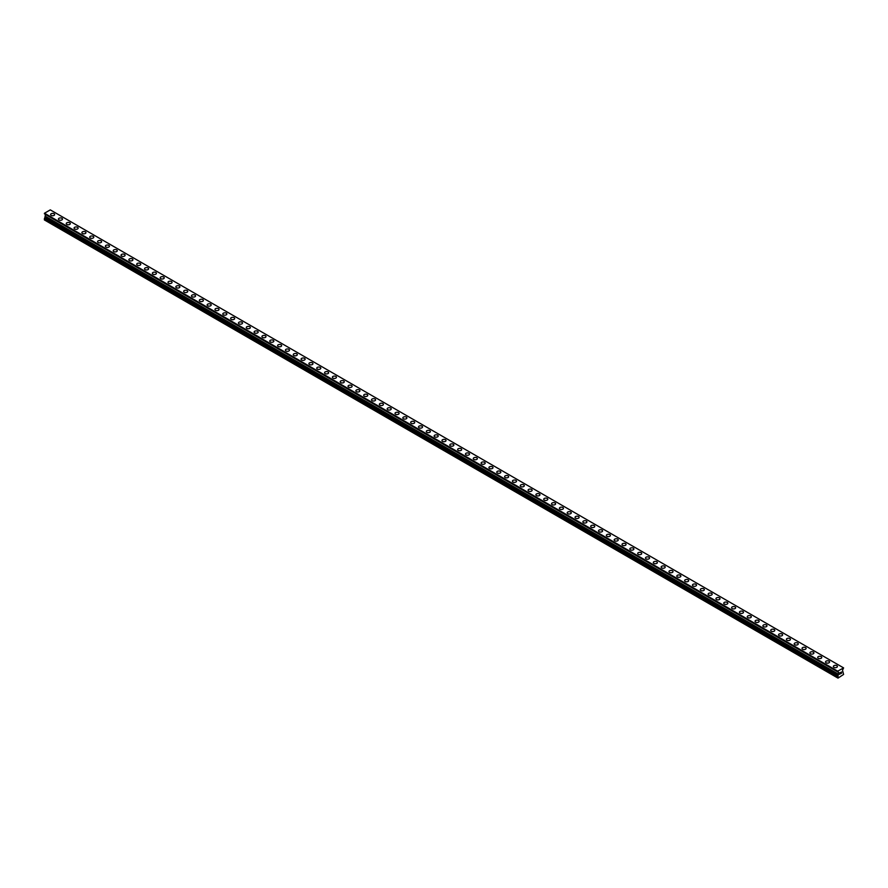 <?xml version="1.0" encoding="UTF-8"?>
<svg xmlns="http://www.w3.org/2000/svg" width="888" height="888" viewBox="0 0 888 888"><rect width="100%" height="100%" fill="white"/><g stroke="black" fill="none" stroke-linecap="round" stroke-linejoin="round"><path stroke-width="1.33" d="M50.594 214.563A2.031 1.177 180 0 1 51.837 213.486A2.031 1.177 180 0 1 54.057 213.742A2.031 1.177 180 0 1 54.645 214.574A2.031 1.177 180 0 1 53.391 215.651A2.031 1.177 180 0 1 51.182 215.396A2.031 1.177 180 0 1 50.594 214.563A2.031 1.177 180 0 1 51.837 213.486A2.031 1.177 180 0 1 54.057 213.742A2.031 1.177 180 0 1 54.645 214.563M58.419 219.092A2.031 1.177 180 0 1 59.674 218.004A2.031 1.177 180 0 1 61.883 218.259A2.031 1.177 180 0 1 62.471 219.092M61.883 218.259A2.031 1.177 180 0 1 62.471 219.081A2.031 1.177 180 0 1 61.228 220.169A2.031 1.177 180 0 1 59.008 219.913A2.031 1.177 180 0 1 58.419 219.081A2.031 1.177 180 0 1 59.674 218.004A2.031 1.177 180 0 1 61.883 218.259M66.245 223.609A2.031 1.177 180 0 1 67.499 222.522A2.031 1.177 180 0 1 69.708 222.777A2.031 1.177 180 0 1 70.307 223.609A2.031 1.177 180 0 1 69.053 224.686A2.031 1.177 180 0 1 66.844 224.431A2.031 1.177 180 0 1 66.245 223.609A2.031 1.177 180 0 1 67.499 222.522A2.031 1.177 180 0 1 69.708 222.777A2.031 1.177 180 0 1 70.307 223.609M74.07 228.127A2.031 1.177 180 0 1 75.325 227.039A2.031 1.177 180 0 1 77.534 227.295A2.031 1.177 180 0 1 78.133 228.127A2.031 1.177 180 0 1 76.879 229.204A2.031 1.177 180 0 1 74.67 228.949A2.031 1.177 180 0 1 74.07 228.127A2.031 1.177 180 0 1 75.325 227.039A2.031 1.177 180 0 1 77.534 227.295A2.031 1.177 180 0 1 78.133 228.127M81.896 232.645A2.031 1.177 180 0 1 83.15 231.557A2.031 1.177 180 0 1 85.359 231.812A2.031 1.177 180 0 1 85.958 232.645A2.031 1.177 180 0 1 84.704 233.722A2.031 1.177 180 0 1 82.495 233.466A2.031 1.177 180 0 1 81.896 232.645A2.031 1.177 180 0 1 83.15 231.568A2.031 1.177 180 0 1 85.359 231.812A2.031 1.177 180 0 1 85.958 232.645M89.732 237.163A2.031 1.177 180 0 1 90.976 236.075A2.031 1.177 180 0 1 93.196 236.33A2.031 1.177 180 0 1 93.784 237.163A2.031 1.177 180 0 1 92.53 238.239A2.031 1.177 180 0 1 90.321 237.995A2.031 1.177 180 0 1 89.732 237.163A2.031 1.177 180 0 1 90.976 236.086A2.031 1.177 180 0 1 93.196 236.341A2.031 1.177 180 0 1 93.784 237.163M97.558 241.68A2.031 1.177 180 0 1 98.812 240.604A2.031 1.177 180 0 1 101.021 240.848A2.031 1.177 180 0 1 101.609 241.68A2.031 1.177 180 0 1 100.366 242.768A2.031 1.177 180 0 1 98.146 242.513A2.031 1.177 180 0 1 97.558 241.68A2.031 1.177 180 0 1 98.812 240.604A2.031 1.177 180 0 1 101.021 240.859A2.031 1.177 180 0 1 101.609 241.68M105.383 246.198A2.031 1.177 180 0 1 106.638 245.121A2.031 1.177 180 0 1 108.847 245.377A2.031 1.177 180 0 1 109.446 246.209A2.031 1.177 180 0 1 108.192 247.286A2.031 1.177 180 0 1 105.983 247.031A2.031 1.177 180 0 1 105.383 246.198A2.031 1.177 180 0 1 106.638 245.121A2.031 1.177 180 0 1 108.847 245.377A2.031 1.177 180 0 1 109.446 246.198M113.209 250.727A2.031 1.177 180 0 1 114.463 249.639A2.031 1.177 180 0 1 116.672 249.894A2.031 1.177 180 0 1 117.272 250.727M116.672 249.894A2.031 1.177 180 0 1 117.272 250.716A2.031 1.177 180 0 1 116.017 251.804A2.031 1.177 180 0 1 113.808 251.548A2.031 1.177 180 0 1 113.209 250.716A2.031 1.177 180 0 1 114.463 249.639A2.031 1.177 180 0 1 116.672 249.894M121.034 255.245A2.031 1.177 180 0 1 122.289 254.157A2.031 1.177 180 0 1 124.498 254.412A2.031 1.177 180 0 1 125.097 255.245A2.031 1.177 180 0 1 123.843 256.321A2.031 1.177 180 0 1 121.634 256.066A2.031 1.177 180 0 1 121.034 255.245A2.031 1.177 180 0 1 122.289 254.157A2.031 1.177 180 0 1 124.498 254.412A2.031 1.177 180 0 1 125.097 255.245M128.871 259.762A2.031 1.177 180 0 1 130.114 258.674A2.031 1.177 180 0 1 132.334 258.93A2.031 1.177 180 0 1 132.923 259.762A2.031 1.177 180 0 1 131.668 260.839A2.031 1.177 180 0 1 129.459 260.584A2.031 1.177 180 0 1 128.871 259.762A2.031 1.177 180 0 1 130.114 258.674A2.031 1.177 180 0 1 132.334 258.93A2.031 1.177 180 0 1 132.923 259.762M136.697 264.28A2.031 1.177 180 0 1 137.951 263.192A2.031 1.177 180 0 1 140.16 263.447A2.031 1.177 180 0 1 140.748 264.28A2.031 1.177 180 0 1 139.505 265.357A2.031 1.177 180 0 1 137.285 265.101A2.031 1.177 180 0 1 136.697 264.28A2.031 1.177 180 0 1 137.951 263.203A2.031 1.177 180 0 1 140.16 263.447A2.031 1.177 180 0 1 140.748 264.28M144.522 268.798A2.031 1.177 180 0 1 145.776 267.71A2.031 1.177 180 0 1 147.985 267.965A2.031 1.177 180 0 1 148.585 268.798A2.031 1.177 180 0 1 147.33 269.874A2.031 1.177 180 0 1 145.11 269.63A2.031 1.177 180 0 1 144.522 268.798A2.031 1.177 180 0 1 145.776 267.721A2.031 1.177 180 0 1 147.985 267.976A2.031 1.177 180 0 1 148.585 268.798M152.348 273.315A2.031 1.177 180 0 1 153.602 272.239A2.031 1.177 180 0 1 155.811 272.483A2.031 1.177 180 0 1 156.41 273.315A2.031 1.177 180 0 1 155.156 274.403A2.031 1.177 180 0 1 152.947 274.148A2.031 1.177 180 0 1 152.348 273.315A2.031 1.177 180 0 1 153.602 272.239A2.031 1.177 180 0 1 155.811 272.494A2.031 1.177 180 0 1 156.41 273.315M160.173 277.833A2.031 1.177 180 0 1 161.427 276.756A2.031 1.177 180 0 1 163.636 277.012A2.031 1.177 180 0 1 164.236 277.833A2.031 1.177 180 0 1 162.981 278.921A2.031 1.177 180 0 1 160.772 278.666A2.031 1.177 180 0 1 160.173 277.833A2.031 1.177 180 0 1 161.427 276.756A2.031 1.177 180 0 1 163.636 277.012A2.031 1.177 180 0 1 164.236 277.833M167.999 282.362A2.031 1.177 180 0 1 169.253 281.274A2.031 1.177 180 0 1 171.473 281.529A2.031 1.177 180 0 1 172.061 282.362M171.473 281.529A2.031 1.177 180 0 1 172.061 282.351A2.031 1.177 180 0 1 170.807 283.439A2.031 1.177 180 0 1 168.598 283.183A2.031 1.177 180 0 1 167.999 282.351A2.031 1.177 180 0 1 169.253 281.274A2.031 1.177 180 0 1 171.473 281.529M175.835 286.868A2.031 1.177 180 0 1 177.089 285.792A2.031 1.177 180 0 1 179.298 286.047A2.031 1.177 180 0 1 179.887 286.88A2.031 1.177 180 0 1 178.632 287.956A2.031 1.177 180 0 1 176.423 287.701A2.031 1.177 180 0 1 175.835 286.868A2.031 1.177 180 0 1 177.089 285.792A2.031 1.177 180 0 1 179.298 286.047A2.031 1.177 180 0 1 179.887 286.868M183.661 291.397A2.031 1.177 180 0 1 184.915 290.309A2.031 1.177 180 0 1 187.124 290.565A2.031 1.177 180 0 1 187.723 291.397A2.031 1.177 180 0 1 186.469 292.474A2.031 1.177 180 0 1 184.249 292.219A2.031 1.177 180 0 1 183.661 291.397A2.031 1.177 180 0 1 184.915 290.309A2.031 1.177 180 0 1 187.124 290.565A2.031 1.177 180 0 1 187.723 291.397M191.486 295.915A2.031 1.177 180 0 1 192.74 294.827A2.031 1.177 180 0 1 194.949 295.082A2.031 1.177 180 0 1 195.549 295.915A2.031 1.177 180 0 1 194.294 296.992A2.031 1.177 180 0 1 192.086 296.736A2.031 1.177 180 0 1 191.486 295.915A2.031 1.177 180 0 1 192.74 294.827A2.031 1.177 180 0 1 194.949 295.082A2.031 1.177 180 0 1 195.549 295.915M199.312 300.433A2.031 1.177 180 0 1 200.566 299.345A2.031 1.177 180 0 1 202.775 299.6A2.031 1.177 180 0 1 203.374 300.433A2.031 1.177 180 0 1 202.12 301.509A2.031 1.177 180 0 1 199.911 301.265A2.031 1.177 180 0 1 199.312 300.433A2.031 1.177 180 0 1 200.566 299.356A2.031 1.177 180 0 1 202.775 299.611A2.031 1.177 180 0 1 203.374 300.433M207.137 304.95A2.031 1.177 180 0 1 208.391 303.874A2.031 1.177 180 0 1 210.611 304.118A2.031 1.177 180 0 1 211.2 304.95A2.031 1.177 180 0 1 209.945 306.038A2.031 1.177 180 0 1 207.737 305.783A2.031 1.177 180 0 1 207.137 304.95A2.031 1.177 180 0 1 208.391 303.874A2.031 1.177 180 0 1 210.611 304.129A2.031 1.177 180 0 1 211.2 304.95M214.974 309.468A2.031 1.177 180 0 1 216.217 308.391A2.031 1.177 180 0 1 218.437 308.647A2.031 1.177 180 0 1 219.025 309.468A2.031 1.177 180 0 1 217.771 310.556A2.031 1.177 180 0 1 215.562 310.301A2.031 1.177 180 0 1 214.974 309.468A2.031 1.177 180 0 1 216.217 308.391A2.031 1.177 180 0 1 218.437 308.647A2.031 1.177 180 0 1 219.025 309.468M222.799 313.997A2.031 1.177 180 0 1 224.054 312.909A2.031 1.177 180 0 1 226.262 313.164A2.031 1.177 180 0 1 226.851 313.997M226.262 313.164A2.031 1.177 180 0 1 226.851 313.986A2.031 1.177 180 0 1 225.608 315.074A2.031 1.177 180 0 1 223.388 314.818A2.031 1.177 180 0 1 222.799 313.986A2.031 1.177 180 0 1 224.054 312.909A2.031 1.177 180 0 1 226.262 313.164M230.625 318.503A2.031 1.177 180 0 1 231.879 317.427A2.031 1.177 180 0 1 234.088 317.682A2.031 1.177 180 0 1 234.687 318.514A2.031 1.177 180 0 1 233.433 319.591A2.031 1.177 180 0 1 231.224 319.336A2.031 1.177 180 0 1 230.625 318.503A2.031 1.177 180 0 1 231.879 317.427A2.031 1.177 180 0 1 234.088 317.682A2.031 1.177 180 0 1 234.687 318.503M238.45 323.032A2.031 1.177 180 0 1 239.704 321.944A2.031 1.177 180 0 1 241.913 322.2A2.031 1.177 180 0 1 242.513 323.032A2.031 1.177 180 0 1 241.259 324.109A2.031 1.177 180 0 1 239.05 323.854A2.031 1.177 180 0 1 238.45 323.032A2.031 1.177 180 0 1 239.704 321.944A2.031 1.177 180 0 1 241.913 322.2A2.031 1.177 180 0 1 242.513 323.032M246.276 327.55A2.031 1.177 180 0 1 247.53 326.462A2.031 1.177 180 0 1 249.75 326.717A2.031 1.177 180 0 1 250.338 327.55A2.031 1.177 180 0 1 249.084 328.627A2.031 1.177 180 0 1 246.875 328.371A2.031 1.177 180 0 1 246.276 327.55A2.031 1.177 180 0 1 247.53 326.462A2.031 1.177 180 0 1 249.75 326.717A2.031 1.177 180 0 1 250.338 327.55M254.112 332.068A2.031 1.177 180 0 1 255.356 330.98A2.031 1.177 180 0 1 257.576 331.235A2.031 1.177 180 0 1 258.164 332.068A2.031 1.177 180 0 1 256.91 333.144A2.031 1.177 180 0 1 254.701 332.9A2.031 1.177 180 0 1 254.112 332.068A2.031 1.177 180 0 1 255.356 330.991A2.031 1.177 180 0 1 257.576 331.235A2.031 1.177 180 0 1 258.164 332.068M261.938 336.585A2.031 1.177 180 0 1 263.192 335.498A2.031 1.177 180 0 1 265.401 335.753A2.031 1.177 180 0 1 265.989 336.585A2.031 1.177 180 0 1 264.746 337.673A2.031 1.177 180 0 1 262.526 337.418A2.031 1.177 180 0 1 261.938 336.585A2.031 1.177 180 0 1 263.192 335.509A2.031 1.177 180 0 1 265.401 335.764A2.031 1.177 180 0 1 265.989 336.585M269.763 341.103A2.031 1.177 180 0 1 271.018 340.026A2.031 1.177 180 0 1 273.227 340.271A2.031 1.177 180 0 1 273.826 341.103A2.031 1.177 180 0 1 272.572 342.191A2.031 1.177 180 0 1 270.363 341.936A2.031 1.177 180 0 1 269.763 341.103A2.031 1.177 180 0 1 271.018 340.026A2.031 1.177 180 0 1 273.227 340.282A2.031 1.177 180 0 1 273.826 341.103M277.589 345.632A2.031 1.177 180 0 1 278.843 344.544A2.031 1.177 180 0 1 281.052 344.799A2.031 1.177 180 0 1 281.651 345.632M281.052 344.799A2.031 1.177 180 0 1 281.651 345.621A2.031 1.177 180 0 1 280.397 346.709A2.031 1.177 180 0 1 278.188 346.453A2.031 1.177 180 0 1 277.589 345.621A2.031 1.177 180 0 1 278.843 344.544A2.031 1.177 180 0 1 281.052 344.799M285.414 350.138A2.031 1.177 180 0 1 286.669 349.062A2.031 1.177 180 0 1 288.877 349.317A2.031 1.177 180 0 1 289.477 350.15A2.031 1.177 180 0 1 288.223 351.226A2.031 1.177 180 0 1 286.014 350.971A2.031 1.177 180 0 1 285.414 350.138A2.031 1.177 180 0 1 286.669 349.062A2.031 1.177 180 0 1 288.877 349.317A2.031 1.177 180 0 1 289.477 350.138M293.251 354.667A2.031 1.177 180 0 1 294.494 353.579A2.031 1.177 180 0 1 296.714 353.835A2.031 1.177 180 0 1 297.302 354.667A2.031 1.177 180 0 1 296.048 355.744A2.031 1.177 180 0 1 293.839 355.489A2.031 1.177 180 0 1 293.251 354.667A2.031 1.177 180 0 1 294.494 353.579A2.031 1.177 180 0 1 296.714 353.835A2.031 1.177 180 0 1 297.302 354.667M301.076 359.185A2.031 1.177 180 0 1 302.331 358.097A2.031 1.177 180 0 1 304.54 358.352A2.031 1.177 180 0 1 305.128 359.185A2.031 1.177 180 0 1 303.885 360.262A2.031 1.177 180 0 1 301.665 360.006A2.031 1.177 180 0 1 301.076 359.185A2.031 1.177 180 0 1 302.331 358.097A2.031 1.177 180 0 1 304.54 358.352A2.031 1.177 180 0 1 305.128 359.185M308.902 363.703A2.031 1.177 180 0 1 310.156 362.615A2.031 1.177 180 0 1 312.365 362.87A2.031 1.177 180 0 1 312.964 363.703A2.031 1.177 180 0 1 311.71 364.779A2.031 1.177 180 0 1 309.49 364.524A2.031 1.177 180 0 1 308.902 363.703A2.031 1.177 180 0 1 310.156 362.626A2.031 1.177 180 0 1 312.365 362.87A2.031 1.177 180 0 1 312.964 363.703M316.727 368.22A2.031 1.177 180 0 1 317.982 367.133A2.031 1.177 180 0 1 320.191 367.388A2.031 1.177 180 0 1 320.79 368.22A2.031 1.177 180 0 1 319.536 369.297A2.031 1.177 180 0 1 317.327 369.053A2.031 1.177 180 0 1 316.727 368.22A2.031 1.177 180 0 1 317.982 367.144A2.031 1.177 180 0 1 320.191 367.399A2.031 1.177 180 0 1 320.79 368.22M324.553 372.738A2.031 1.177 180 0 1 325.807 371.661A2.031 1.177 180 0 1 328.016 371.906A2.031 1.177 180 0 1 328.616 372.738A2.031 1.177 180 0 1 327.361 373.826A2.031 1.177 180 0 1 325.152 373.571A2.031 1.177 180 0 1 324.553 372.738A2.031 1.177 180 0 1 325.807 371.661A2.031 1.177 180 0 1 328.016 371.917A2.031 1.177 180 0 1 328.616 372.738M332.378 377.267A2.031 1.177 180 0 1 333.633 376.179A2.031 1.177 180 0 1 335.853 376.434A2.031 1.177 180 0 1 336.441 377.267M335.853 376.434A2.031 1.177 180 0 1 336.441 377.256A2.031 1.177 180 0 1 335.187 378.344A2.031 1.177 180 0 1 332.978 378.088A2.031 1.177 180 0 1 332.378 377.256A2.031 1.177 180 0 1 333.633 376.179A2.031 1.177 180 0 1 335.853 376.434M340.215 381.773A2.031 1.177 180 0 1 341.469 380.697A2.031 1.177 180 0 1 343.678 380.952A2.031 1.177 180 0 1 344.267 381.785A2.031 1.177 180 0 1 343.012 382.861A2.031 1.177 180 0 1 340.803 382.606A2.031 1.177 180 0 1 340.215 381.773A2.031 1.177 180 0 1 341.469 380.697A2.031 1.177 180 0 1 343.678 380.952A2.031 1.177 180 0 1 344.267 381.773M348.041 386.302A2.031 1.177 180 0 1 349.295 385.214A2.031 1.177 180 0 1 351.504 385.47A2.031 1.177 180 0 1 352.103 386.302A2.031 1.177 180 0 1 350.849 387.379A2.031 1.177 180 0 1 348.629 387.124A2.031 1.177 180 0 1 348.041 386.302A2.031 1.177 180 0 1 349.295 385.214A2.031 1.177 180 0 1 351.504 385.47A2.031 1.177 180 0 1 352.103 386.302M355.866 390.82A2.031 1.177 180 0 1 357.12 389.732A2.031 1.177 180 0 1 359.329 389.987A2.031 1.177 180 0 1 359.929 390.82A2.031 1.177 180 0 1 358.674 391.897A2.031 1.177 180 0 1 356.465 391.641A2.031 1.177 180 0 1 355.866 390.82A2.031 1.177 180 0 1 357.12 389.732A2.031 1.177 180 0 1 359.329 389.987A2.031 1.177 180 0 1 359.929 390.82M363.692 395.338A2.031 1.177 180 0 1 364.946 394.25A2.031 1.177 180 0 1 367.155 394.505A2.031 1.177 180 0 1 367.754 395.338A2.031 1.177 180 0 1 366.5 396.414A2.031 1.177 180 0 1 364.291 396.159A2.031 1.177 180 0 1 363.692 395.338A2.031 1.177 180 0 1 364.946 394.261A2.031 1.177 180 0 1 367.155 394.505A2.031 1.177 180 0 1 367.754 395.338M371.517 399.855A2.031 1.177 180 0 1 372.771 398.768A2.031 1.177 180 0 1 374.991 399.023A2.031 1.177 180 0 1 375.58 399.855A2.031 1.177 180 0 1 374.325 400.932A2.031 1.177 180 0 1 372.116 400.688A2.031 1.177 180 0 1 371.517 399.855A2.031 1.177 180 0 1 372.771 398.779A2.031 1.177 180 0 1 374.991 399.034A2.031 1.177 180 0 1 375.58 399.855M379.354 404.373A2.031 1.177 180 0 1 380.608 403.296A2.031 1.177 180 0 1 382.817 403.541A2.031 1.177 180 0 1 383.405 404.373A2.031 1.177 180 0 1 382.151 405.461A2.031 1.177 180 0 1 379.942 405.206A2.031 1.177 180 0 1 379.354 404.373A2.031 1.177 180 0 1 380.608 403.296A2.031 1.177 180 0 1 382.817 403.552A2.031 1.177 180 0 1 383.405 404.373M387.179 408.891A2.031 1.177 180 0 1 388.433 407.814A2.031 1.177 180 0 1 390.642 408.069A2.031 1.177 180 0 1 391.231 408.891A2.031 1.177 180 0 1 389.987 409.979A2.031 1.177 180 0 1 387.767 409.723A2.031 1.177 180 0 1 387.179 408.891A2.031 1.177 180 0 1 388.433 407.814A2.031 1.177 180 0 1 390.642 408.069A2.031 1.177 180 0 1 391.231 408.891M395.005 413.408A2.031 1.177 180 0 1 396.259 412.332A2.031 1.177 180 0 1 398.468 412.587A2.031 1.177 180 0 1 399.067 413.42A2.031 1.177 180 0 1 397.813 414.496A2.031 1.177 180 0 1 395.604 414.241A2.031 1.177 180 0 1 395.005 413.408A2.031 1.177 180 0 1 396.259 412.332A2.031 1.177 180 0 1 398.468 412.587A2.031 1.177 180 0 1 399.067 413.408M402.83 417.926A2.031 1.177 180 0 1 404.084 416.849A2.031 1.177 180 0 1 406.293 417.105A2.031 1.177 180 0 1 406.893 417.937A2.031 1.177 180 0 1 405.638 419.014A2.031 1.177 180 0 1 403.43 418.759A2.031 1.177 180 0 1 402.83 417.926A2.031 1.177 180 0 1 404.084 416.849A2.031 1.177 180 0 1 406.293 417.105A2.031 1.177 180 0 1 406.893 417.926M410.656 422.455A2.031 1.177 180 0 1 411.91 421.367A2.031 1.177 180 0 1 414.13 421.622A2.031 1.177 180 0 1 414.718 422.455A2.031 1.177 180 0 1 413.464 423.532A2.031 1.177 180 0 1 411.255 423.276A2.031 1.177 180 0 1 410.656 422.455A2.031 1.177 180 0 1 411.91 421.367A2.031 1.177 180 0 1 414.13 421.622A2.031 1.177 180 0 1 414.718 422.455M418.492 426.973A2.031 1.177 180 0 1 419.735 425.885A2.031 1.177 180 0 1 421.955 426.14A2.031 1.177 180 0 1 422.544 426.973A2.031 1.177 180 0 1 421.289 428.049A2.031 1.177 180 0 1 419.081 427.794A2.031 1.177 180 0 1 418.492 426.973A2.031 1.177 180 0 1 419.735 425.896A2.031 1.177 180 0 1 421.955 426.14A2.031 1.177 180 0 1 422.544 426.973M426.318 431.49A2.031 1.177 180 0 1 427.572 430.403A2.031 1.177 180 0 1 429.781 430.658A2.031 1.177 180 0 1 430.369 431.49A2.031 1.177 180 0 1 429.126 432.567A2.031 1.177 180 0 1 426.906 432.323A2.031 1.177 180 0 1 426.318 431.49A2.031 1.177 180 0 1 427.572 430.414A2.031 1.177 180 0 1 429.781 430.669A2.031 1.177 180 0 1 430.369 431.49M434.143 436.008A2.031 1.177 180 0 1 435.398 434.931A2.031 1.177 180 0 1 437.606 435.176A2.031 1.177 180 0 1 438.206 436.008A2.031 1.177 180 0 1 436.952 437.096A2.031 1.177 180 0 1 434.743 436.841A2.031 1.177 180 0 1 434.143 436.008A2.031 1.177 180 0 1 435.398 434.931A2.031 1.177 180 0 1 437.606 435.187A2.031 1.177 180 0 1 438.206 436.008M441.969 440.526A2.031 1.177 180 0 1 443.223 439.449A2.031 1.177 180 0 1 445.432 439.704A2.031 1.177 180 0 1 446.031 440.526A2.031 1.177 180 0 1 444.777 441.614A2.031 1.177 180 0 1 442.568 441.358A2.031 1.177 180 0 1 441.969 440.526A2.031 1.177 180 0 1 443.223 439.449A2.031 1.177 180 0 1 445.432 439.704A2.031 1.177 180 0 1 446.031 440.526M449.794 445.043A2.031 1.177 180 0 1 451.049 443.967A2.031 1.177 180 0 1 453.257 444.222A2.031 1.177 180 0 1 453.857 445.055A2.031 1.177 180 0 1 452.603 446.131A2.031 1.177 180 0 1 450.394 445.876A2.031 1.177 180 0 1 449.794 445.043A2.031 1.177 180 0 1 451.049 443.967A2.031 1.177 180 0 1 453.257 444.222A2.031 1.177 180 0 1 453.857 445.043M457.631 449.561A2.031 1.177 180 0 1 458.874 448.484A2.031 1.177 180 0 1 461.094 448.74A2.031 1.177 180 0 1 461.682 449.572A2.031 1.177 180 0 1 460.428 450.649A2.031 1.177 180 0 1 458.219 450.394A2.031 1.177 180 0 1 457.631 449.561A2.031 1.177 180 0 1 458.874 448.484A2.031 1.177 180 0 1 461.094 448.74A2.031 1.177 180 0 1 461.682 449.561M465.456 454.09A2.031 1.177 180 0 1 466.711 453.002A2.031 1.177 180 0 1 468.92 453.257A2.031 1.177 180 0 1 469.508 454.09A2.031 1.177 180 0 1 468.265 455.167A2.031 1.177 180 0 1 466.045 454.911A2.031 1.177 180 0 1 465.456 454.09A2.031 1.177 180 0 1 466.711 453.002A2.031 1.177 180 0 1 468.92 453.257A2.031 1.177 180 0 1 469.508 454.09M473.282 458.608A2.031 1.177 180 0 1 474.536 457.52A2.031 1.177 180 0 1 476.745 457.775A2.031 1.177 180 0 1 477.344 458.608A2.031 1.177 180 0 1 476.09 459.684A2.031 1.177 180 0 1 473.87 459.429A2.031 1.177 180 0 1 473.282 458.608A2.031 1.177 180 0 1 474.536 457.52A2.031 1.177 180 0 1 476.745 457.775A2.031 1.177 180 0 1 477.344 458.608M481.107 463.125A2.031 1.177 180 0 1 482.362 462.038A2.031 1.177 180 0 1 484.571 462.293A2.031 1.177 180 0 1 485.17 463.125A2.031 1.177 180 0 1 483.916 464.202A2.031 1.177 180 0 1 481.707 463.958A2.031 1.177 180 0 1 481.107 463.125A2.031 1.177 180 0 1 482.362 462.049A2.031 1.177 180 0 1 484.571 462.293A2.031 1.177 180 0 1 485.17 463.125M488.933 467.643A2.031 1.177 180 0 1 490.187 466.555A2.031 1.177 180 0 1 492.396 466.811A2.031 1.177 180 0 1 492.995 467.643A2.031 1.177 180 0 1 491.741 468.731A2.031 1.177 180 0 1 489.532 468.476A2.031 1.177 180 0 1 488.933 467.643A2.031 1.177 180 0 1 490.187 466.566A2.031 1.177 180 0 1 492.396 466.822A2.031 1.177 180 0 1 492.995 467.643M496.769 472.161A2.031 1.177 180 0 1 498.013 471.084A2.031 1.177 180 0 1 500.233 471.339A2.031 1.177 180 0 1 500.821 472.161A2.031 1.177 180 0 1 499.567 473.249A2.031 1.177 180 0 1 497.358 472.993A2.031 1.177 180 0 1 496.769 472.161A2.031 1.177 180 0 1 498.013 471.084A2.031 1.177 180 0 1 500.233 471.339A2.031 1.177 180 0 1 500.821 472.161M504.595 476.678A2.031 1.177 180 0 1 505.849 475.602A2.031 1.177 180 0 1 508.058 475.857A2.031 1.177 180 0 1 508.646 476.69A2.031 1.177 180 0 1 507.392 477.766A2.031 1.177 180 0 1 505.183 477.511A2.031 1.177 180 0 1 504.595 476.678A2.031 1.177 180 0 1 505.849 475.602A2.031 1.177 180 0 1 508.058 475.857A2.031 1.177 180 0 1 508.646 476.678M512.42 481.196A2.031 1.177 180 0 1 513.675 480.119A2.031 1.177 180 0 1 515.884 480.375A2.031 1.177 180 0 1 516.483 481.207A2.031 1.177 180 0 1 515.229 482.284A2.031 1.177 180 0 1 513.009 482.029A2.031 1.177 180 0 1 512.42 481.196A2.031 1.177 180 0 1 513.675 480.119A2.031 1.177 180 0 1 515.884 480.375A2.031 1.177 180 0 1 516.483 481.196M520.246 485.725A2.031 1.177 180 0 1 521.5 484.637A2.031 1.177 180 0 1 523.709 484.892A2.031 1.177 180 0 1 524.309 485.725A2.031 1.177 180 0 1 523.054 486.802A2.031 1.177 180 0 1 520.845 486.546A2.031 1.177 180 0 1 520.246 485.725A2.031 1.177 180 0 1 521.5 484.637A2.031 1.177 180 0 1 523.709 484.892A2.031 1.177 180 0 1 524.309 485.725M528.071 490.243A2.031 1.177 180 0 1 529.326 489.155A2.031 1.177 180 0 1 531.535 489.41A2.031 1.177 180 0 1 532.134 490.243A2.031 1.177 180 0 1 530.88 491.319A2.031 1.177 180 0 1 528.671 491.064A2.031 1.177 180 0 1 528.071 490.243A2.031 1.177 180 0 1 529.326 489.155A2.031 1.177 180 0 1 531.535 489.41A2.031 1.177 180 0 1 532.134 490.243M535.897 494.76A2.031 1.177 180 0 1 537.151 493.673A2.031 1.177 180 0 1 539.371 493.928A2.031 1.177 180 0 1 539.96 494.76A2.031 1.177 180 0 1 538.705 495.837A2.031 1.177 180 0 1 536.496 495.582A2.031 1.177 180 0 1 535.897 494.76A2.031 1.177 180 0 1 537.151 493.684A2.031 1.177 180 0 1 539.371 493.928A2.031 1.177 180 0 1 539.96 494.76M543.734 499.278A2.031 1.177 180 0 1 544.988 498.19A2.031 1.177 180 0 1 547.197 498.446A2.031 1.177 180 0 1 547.785 499.278A2.031 1.177 180 0 1 546.531 500.355A2.031 1.177 180 0 1 544.322 500.111A2.031 1.177 180 0 1 543.734 499.278A2.031 1.177 180 0 1 544.988 498.201A2.031 1.177 180 0 1 547.197 498.457A2.031 1.177 180 0 1 547.785 499.278M555.022 502.974A2.031 1.177 180 0 1 555.622 503.796A2.031 1.177 180 0 1 554.367 504.884A2.031 1.177 180 0 1 552.147 504.628A2.031 1.177 180 0 1 551.559 503.796A2.031 1.177 180 0 1 552.813 502.719A2.031 1.177 180 0 1 555.022 502.974M551.559 503.796A2.031 1.177 180 0 1 552.813 502.719A2.031 1.177 180 0 1 555.022 502.963A2.031 1.177 180 0 1 555.622 503.796M559.385 508.313A2.031 1.177 180 0 1 560.639 507.237A2.031 1.177 180 0 1 562.848 507.492A2.031 1.177 180 0 1 563.447 508.325A2.031 1.177 180 0 1 562.193 509.401A2.031 1.177 180 0 1 559.984 509.146A2.031 1.177 180 0 1 559.385 508.313A2.031 1.177 180 0 1 560.639 507.237A2.031 1.177 180 0 1 562.848 507.492A2.031 1.177 180 0 1 563.447 508.313M567.21 512.831A2.031 1.177 180 0 1 568.464 511.754A2.031 1.177 180 0 1 570.673 512.01A2.031 1.177 180 0 1 571.273 512.842A2.031 1.177 180 0 1 570.018 513.919A2.031 1.177 180 0 1 567.809 513.664A2.031 1.177 180 0 1 567.21 512.831A2.031 1.177 180 0 1 568.464 511.754A2.031 1.177 180 0 1 570.673 512.01A2.031 1.177 180 0 1 571.273 512.831M575.035 517.36A2.031 1.177 180 0 1 576.29 516.272A2.031 1.177 180 0 1 578.51 516.527A2.031 1.177 180 0 1 579.098 517.36A2.031 1.177 180 0 1 577.844 518.437A2.031 1.177 180 0 1 575.635 518.181A2.031 1.177 180 0 1 575.035 517.36A2.031 1.177 180 0 1 576.29 516.272A2.031 1.177 180 0 1 578.51 516.527A2.031 1.177 180 0 1 579.098 517.36M582.872 521.878A2.031 1.177 180 0 1 584.115 520.79A2.031 1.177 180 0 1 586.335 521.045A2.031 1.177 180 0 1 586.924 521.878A2.031 1.177 180 0 1 585.669 522.954A2.031 1.177 180 0 1 583.46 522.699A2.031 1.177 180 0 1 582.872 521.878A2.031 1.177 180 0 1 584.115 520.79A2.031 1.177 180 0 1 586.335 521.045A2.031 1.177 180 0 1 586.924 521.878M590.698 526.395A2.031 1.177 180 0 1 591.952 525.308A2.031 1.177 180 0 1 594.161 525.563A2.031 1.177 180 0 1 594.749 526.395A2.031 1.177 180 0 1 593.506 527.472A2.031 1.177 180 0 1 591.286 527.217A2.031 1.177 180 0 1 590.698 526.395A2.031 1.177 180 0 1 591.952 525.319A2.031 1.177 180 0 1 594.161 525.563A2.031 1.177 180 0 1 594.749 526.395M598.523 530.913A2.031 1.177 180 0 1 599.777 529.825A2.031 1.177 180 0 1 601.986 530.081A2.031 1.177 180 0 1 602.586 530.913A2.031 1.177 180 0 1 601.331 531.99A2.031 1.177 180 0 1 599.123 531.746A2.031 1.177 180 0 1 598.523 530.913A2.031 1.177 180 0 1 599.777 529.836A2.031 1.177 180 0 1 601.986 530.092A2.031 1.177 180 0 1 602.586 530.913M609.812 534.609A2.031 1.177 180 0 1 610.411 535.431A2.031 1.177 180 0 1 609.157 536.519A2.031 1.177 180 0 1 606.948 536.263A2.031 1.177 180 0 1 606.349 535.431A2.031 1.177 180 0 1 607.603 534.354A2.031 1.177 180 0 1 609.812 534.609M606.349 535.431A2.031 1.177 180 0 1 607.603 534.354A2.031 1.177 180 0 1 609.812 534.598A2.031 1.177 180 0 1 610.411 535.431M614.174 539.948A2.031 1.177 180 0 1 615.428 538.872A2.031 1.177 180 0 1 617.637 539.127A2.031 1.177 180 0 1 618.237 539.948A2.031 1.177 180 0 1 616.982 541.036A2.031 1.177 180 0 1 614.774 540.781A2.031 1.177 180 0 1 614.174 539.948A2.031 1.177 180 0 1 615.428 538.872A2.031 1.177 180 0 1 617.637 539.127A2.031 1.177 180 0 1 618.237 539.948M622.011 544.466A2.031 1.177 180 0 1 623.254 543.389A2.031 1.177 180 0 1 625.474 543.645A2.031 1.177 180 0 1 626.062 544.477A2.031 1.177 180 0 1 624.808 545.554A2.031 1.177 180 0 1 622.599 545.299A2.031 1.177 180 0 1 622.011 544.466A2.031 1.177 180 0 1 623.254 543.389A2.031 1.177 180 0 1 625.474 543.645A2.031 1.177 180 0 1 626.062 544.466M629.836 548.984A2.031 1.177 180 0 1 631.091 547.907A2.031 1.177 180 0 1 633.299 548.162A2.031 1.177 180 0 1 633.888 548.995A2.031 1.177 180 0 1 632.645 550.072A2.031 1.177 180 0 1 630.425 549.816A2.031 1.177 180 0 1 629.836 548.984A2.031 1.177 180 0 1 631.091 547.907A2.031 1.177 180 0 1 633.299 548.162A2.031 1.177 180 0 1 633.888 548.984M637.662 553.513A2.031 1.177 180 0 1 638.916 552.425A2.031 1.177 180 0 1 641.125 552.68A2.031 1.177 180 0 1 641.724 553.513A2.031 1.177 180 0 1 640.47 554.589A2.031 1.177 180 0 1 638.25 554.334A2.031 1.177 180 0 1 637.662 553.513A2.031 1.177 180 0 1 638.916 552.425A2.031 1.177 180 0 1 641.125 552.68A2.031 1.177 180 0 1 641.724 553.513M645.487 558.03A2.031 1.177 180 0 1 646.742 556.942A2.031 1.177 180 0 1 648.95 557.198A2.031 1.177 180 0 1 649.55 558.03A2.031 1.177 180 0 1 648.296 559.107A2.031 1.177 180 0 1 646.087 558.852A2.031 1.177 180 0 1 645.487 558.03A2.031 1.177 180 0 1 646.742 556.954A2.031 1.177 180 0 1 648.95 557.198A2.031 1.177 180 0 1 649.55 558.03M653.313 562.548A2.031 1.177 180 0 1 654.567 561.46A2.031 1.177 180 0 1 656.776 561.716A2.031 1.177 180 0 1 657.375 562.548A2.031 1.177 180 0 1 656.121 563.625A2.031 1.177 180 0 1 653.912 563.381A2.031 1.177 180 0 1 653.313 562.548A2.031 1.177 180 0 1 654.567 561.471A2.031 1.177 180 0 1 656.776 561.727A2.031 1.177 180 0 1 657.375 562.548M664.613 566.244A2.031 1.177 180 0 1 665.201 567.066A2.031 1.177 180 0 1 663.947 568.154A2.031 1.177 180 0 1 661.738 567.898A2.031 1.177 180 0 1 661.149 567.066A2.031 1.177 180 0 1 662.393 565.989A2.031 1.177 180 0 1 664.613 566.244M661.149 567.066A2.031 1.177 180 0 1 662.393 565.989A2.031 1.177 180 0 1 664.613 566.233A2.031 1.177 180 0 1 665.201 567.066M668.975 571.583A2.031 1.177 180 0 1 670.229 570.507A2.031 1.177 180 0 1 672.438 570.762A2.031 1.177 180 0 1 673.026 571.583A2.031 1.177 180 0 1 671.783 572.671A2.031 1.177 180 0 1 669.563 572.416A2.031 1.177 180 0 1 668.975 571.583A2.031 1.177 180 0 1 670.229 570.507A2.031 1.177 180 0 1 672.438 570.762A2.031 1.177 180 0 1 673.026 571.583M676.8 576.101A2.031 1.177 180 0 1 678.055 575.024A2.031 1.177 180 0 1 680.264 575.28A2.031 1.177 180 0 1 680.863 576.112A2.031 1.177 180 0 1 679.609 577.189A2.031 1.177 180 0 1 677.389 576.934A2.031 1.177 180 0 1 676.8 576.101A2.031 1.177 180 0 1 678.055 575.024A2.031 1.177 180 0 1 680.264 575.28A2.031 1.177 180 0 1 680.863 576.101M684.626 580.619A2.031 1.177 180 0 1 685.88 579.542A2.031 1.177 180 0 1 688.089 579.797A2.031 1.177 180 0 1 688.688 580.63A2.031 1.177 180 0 1 687.434 581.707A2.031 1.177 180 0 1 685.225 581.451A2.031 1.177 180 0 1 684.626 580.619A2.031 1.177 180 0 1 685.88 579.542A2.031 1.177 180 0 1 688.089 579.797A2.031 1.177 180 0 1 688.688 580.619M692.451 585.148A2.031 1.177 180 0 1 693.706 584.06A2.031 1.177 180 0 1 695.915 584.315A2.031 1.177 180 0 1 696.514 585.148A2.031 1.177 180 0 1 695.26 586.224A2.031 1.177 180 0 1 693.051 585.969A2.031 1.177 180 0 1 692.451 585.148A2.031 1.177 180 0 1 693.706 584.06A2.031 1.177 180 0 1 695.915 584.315A2.031 1.177 180 0 1 696.514 585.148M700.277 589.665A2.031 1.177 180 0 1 701.531 588.578A2.031 1.177 180 0 1 703.751 588.833A2.031 1.177 180 0 1 704.339 589.665A2.031 1.177 180 0 1 703.085 590.742A2.031 1.177 180 0 1 700.876 590.487A2.031 1.177 180 0 1 700.277 589.665A2.031 1.177 180 0 1 701.531 588.578A2.031 1.177 180 0 1 703.751 588.833A2.031 1.177 180 0 1 704.339 589.665M708.113 594.183A2.031 1.177 180 0 1 709.368 593.095A2.031 1.177 180 0 1 711.577 593.351A2.031 1.177 180 0 1 712.165 594.183A2.031 1.177 180 0 1 710.911 595.26A2.031 1.177 180 0 1 708.702 595.015A2.031 1.177 180 0 1 708.113 594.183A2.031 1.177 180 0 1 709.368 593.106A2.031 1.177 180 0 1 711.577 593.362A2.031 1.177 180 0 1 712.165 594.183M719.402 597.879A2.031 1.177 180 0 1 720.002 598.701A2.031 1.177 180 0 1 718.747 599.789A2.031 1.177 180 0 1 716.527 599.533A2.031 1.177 180 0 1 715.939 598.701A2.031 1.177 180 0 1 717.193 597.624A2.031 1.177 180 0 1 719.402 597.879M715.939 598.701A2.031 1.177 180 0 1 717.193 597.613A2.031 1.177 180 0 1 719.402 597.868A2.031 1.177 180 0 1 720.002 598.701M723.764 603.218A2.031 1.177 180 0 1 725.019 602.142A2.031 1.177 180 0 1 727.228 602.397A2.031 1.177 180 0 1 727.827 603.218A2.031 1.177 180 0 1 726.573 604.306A2.031 1.177 180 0 1 724.364 604.051A2.031 1.177 180 0 1 723.764 603.218A2.031 1.177 180 0 1 725.019 602.142A2.031 1.177 180 0 1 727.228 602.397A2.031 1.177 180 0 1 727.827 603.218M731.59 607.736A2.031 1.177 180 0 1 732.844 606.659A2.031 1.177 180 0 1 735.053 606.915A2.031 1.177 180 0 1 735.653 607.747A2.031 1.177 180 0 1 734.398 608.824A2.031 1.177 180 0 1 732.189 608.569A2.031 1.177 180 0 1 731.59 607.736A2.031 1.177 180 0 1 732.844 606.659A2.031 1.177 180 0 1 735.053 606.915A2.031 1.177 180 0 1 735.653 607.736M739.415 612.254A2.031 1.177 180 0 1 740.67 611.177A2.031 1.177 180 0 1 742.89 611.432A2.031 1.177 180 0 1 743.478 612.265A2.031 1.177 180 0 1 742.224 613.342A2.031 1.177 180 0 1 740.015 613.086A2.031 1.177 180 0 1 739.415 612.254A2.031 1.177 180 0 1 740.67 611.177A2.031 1.177 180 0 1 742.89 611.432A2.031 1.177 180 0 1 743.478 612.254M747.252 616.783A2.031 1.177 180 0 1 748.495 615.695A2.031 1.177 180 0 1 750.715 615.95A2.031 1.177 180 0 1 751.304 616.783A2.031 1.177 180 0 1 750.049 617.859A2.031 1.177 180 0 1 747.84 617.604A2.031 1.177 180 0 1 747.252 616.783A2.031 1.177 180 0 1 748.495 615.695A2.031 1.177 180 0 1 750.715 615.95A2.031 1.177 180 0 1 751.304 616.783M755.078 621.3A2.031 1.177 180 0 1 756.332 620.213A2.031 1.177 180 0 1 758.541 620.468A2.031 1.177 180 0 1 759.129 621.3A2.031 1.177 180 0 1 757.886 622.377A2.031 1.177 180 0 1 755.666 622.122A2.031 1.177 180 0 1 755.078 621.3A2.031 1.177 180 0 1 756.332 620.213A2.031 1.177 180 0 1 758.541 620.468A2.031 1.177 180 0 1 759.129 621.3M762.903 625.818A2.031 1.177 180 0 1 764.157 624.73A2.031 1.177 180 0 1 766.366 624.986A2.031 1.177 180 0 1 766.966 625.818A2.031 1.177 180 0 1 765.711 626.895A2.031 1.177 180 0 1 763.502 626.639A2.031 1.177 180 0 1 762.903 625.818A2.031 1.177 180 0 1 764.157 624.741A2.031 1.177 180 0 1 766.366 624.986A2.031 1.177 180 0 1 766.966 625.818M774.192 629.514A2.031 1.177 180 0 1 774.791 630.336A2.031 1.177 180 0 1 773.537 631.424A2.031 1.177 180 0 1 771.328 631.168A2.031 1.177 180 0 1 770.729 630.336A2.031 1.177 180 0 1 771.983 629.259A2.031 1.177 180 0 1 774.192 629.514M770.729 630.336A2.031 1.177 180 0 1 771.983 629.248A2.031 1.177 180 0 1 774.192 629.503A2.031 1.177 180 0 1 774.791 630.336M778.554 634.853A2.031 1.177 180 0 1 779.808 633.777A2.031 1.177 180 0 1 782.017 634.021A2.031 1.177 180 0 1 782.617 634.853A2.031 1.177 180 0 1 781.362 635.941A2.031 1.177 180 0 1 779.153 635.686A2.031 1.177 180 0 1 778.554 634.853A2.031 1.177 180 0 1 779.808 633.777A2.031 1.177 180 0 1 782.017 634.032A2.031 1.177 180 0 1 782.617 634.853M786.391 639.371A2.031 1.177 180 0 1 787.634 638.294A2.031 1.177 180 0 1 789.854 638.55A2.031 1.177 180 0 1 790.442 639.382A2.031 1.177 180 0 1 789.188 640.459A2.031 1.177 180 0 1 786.979 640.204A2.031 1.177 180 0 1 786.391 639.371A2.031 1.177 180 0 1 787.634 638.294A2.031 1.177 180 0 1 789.854 638.55A2.031 1.177 180 0 1 790.442 639.371M794.216 643.889A2.031 1.177 180 0 1 795.47 642.812A2.031 1.177 180 0 1 797.679 643.067A2.031 1.177 180 0 1 798.268 643.9A2.031 1.177 180 0 1 797.024 644.977A2.031 1.177 180 0 1 794.804 644.721A2.031 1.177 180 0 1 794.216 643.889A2.031 1.177 180 0 1 795.47 642.812A2.031 1.177 180 0 1 797.679 643.067A2.031 1.177 180 0 1 798.268 643.889M802.042 648.418A2.031 1.177 180 0 1 803.296 647.33A2.031 1.177 180 0 1 805.505 647.585A2.031 1.177 180 0 1 806.104 648.418A2.031 1.177 180 0 1 804.85 649.494A2.031 1.177 180 0 1 802.641 649.239A2.031 1.177 180 0 1 802.042 648.418A2.031 1.177 180 0 1 803.296 647.33A2.031 1.177 180 0 1 805.505 647.585A2.031 1.177 180 0 1 806.104 648.418M809.867 652.935A2.031 1.177 180 0 1 811.121 651.848A2.031 1.177 180 0 1 813.33 652.103A2.031 1.177 180 0 1 813.93 652.935A2.031 1.177 180 0 1 812.675 654.012A2.031 1.177 180 0 1 810.466 653.757A2.031 1.177 180 0 1 809.867 652.935A2.031 1.177 180 0 1 811.121 651.848A2.031 1.177 180 0 1 813.33 652.103A2.031 1.177 180 0 1 813.93 652.935M817.693 657.453A2.031 1.177 180 0 1 818.947 656.365A2.031 1.177 180 0 1 821.156 656.62A2.031 1.177 180 0 1 821.755 657.453A2.031 1.177 180 0 1 820.501 658.53A2.031 1.177 180 0 1 818.292 658.274A2.031 1.177 180 0 1 817.693 657.453A2.031 1.177 180 0 1 818.947 656.376A2.031 1.177 180 0 1 821.156 656.62A2.031 1.177 180 0 1 821.755 657.453M828.992 661.149A2.031 1.177 180 0 1 829.581 661.971A2.031 1.177 180 0 1 828.326 663.047A2.031 1.177 180 0 1 826.118 662.803A2.031 1.177 180 0 1 825.529 661.971A2.031 1.177 180 0 1 826.772 660.894A2.031 1.177 180 0 1 828.992 661.149M825.529 661.971A2.031 1.177 180 0 1 826.772 660.883A2.031 1.177 180 0 1 828.992 661.138A2.031 1.177 180 0 1 829.581 661.971M833.355 666.488A2.031 1.177 180 0 1 834.609 665.412A2.031 1.177 180 0 1 836.818 665.656A2.031 1.177 180 0 1 837.406 666.488A2.031 1.177 180 0 1 836.163 667.576A2.031 1.177 180 0 1 833.943 667.321A2.031 1.177 180 0 1 833.355 666.488A2.031 1.177 180 0 1 834.609 665.412A2.031 1.177 180 0 1 836.818 665.667A2.031 1.177 180 0 1 837.406 666.488M839.782 672.926L840.392 672.571L839.782 672.926M839.693 674.281L840.392 672.482M840.88 672.549L841.524 671.961M840.98 673.448L841.635 673.06L840.98 673.448M840.803 673.637L841.635 673.16L840.803 673.637L841.491 672.116M838.05 675.735L838.683 672.46L837.706 671.173L843.6 667.887L842.512 670.251L843.6 674.425L837.995 678.121L838.05 675.735L44.855 217.793L44.4 218.637L44.4 219.947L837.595 677.888M45.488 214.508L838.683 672.46L45.455 214.463L44.855 217.793M44.811 214.041L838.028 672.05M44.4 213.753L837.595 671.705L44.5 213.22L50.294 209.879L843.5 667.832M837.706 671.173L44.5 213.22M837.595 671.35L44.4 213.409M838.028 675.601L44.855 217.66M838.683 674.314L45.488 216.361M838.661 674.392L45.455 216.439M838.028 675.468L44.833 217.527M837.639 676.456L44.433 218.504M837.595 676.578L44.4 218.637M837.628 671.772L44.433 213.819M838.661 672.416L45.455 214.463"/></g></svg>

